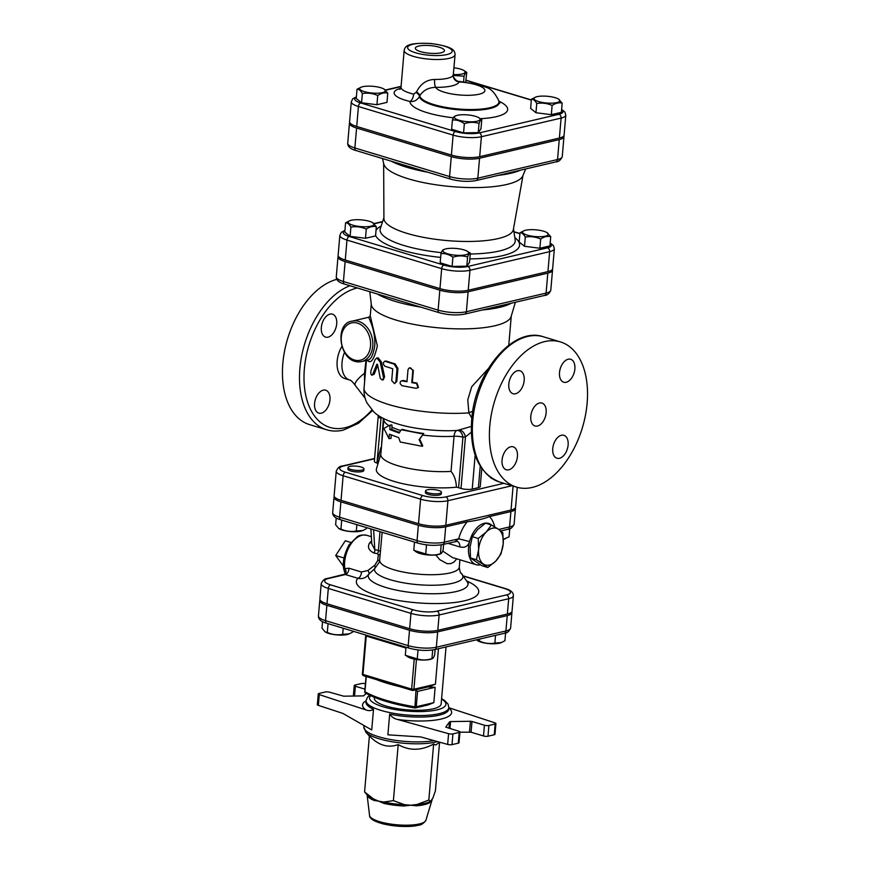 <?xml version="1.0" encoding="UTF-8"?>
<svg xmlns="http://www.w3.org/2000/svg" width="870" height="870" viewBox="0 0 870 870"><rect width="100%" height="100%" fill="white"/><g stroke="black" fill="none" stroke-linecap="round" stroke-linejoin="round"><path stroke-width="1.3" d="M343.509 566.37L335.7 555.506L345.303 540.77L350.751 542.412M343.944 557.985L335.7 555.506M491.441 524.969L498.445 529.243A19.162 11.582 106.8 0 0 486.145 532.114L491.441 524.969L485.536 523.185L477.619 529.547L472.323 536.692L470.104 546.936L470.496 557.964L481.882 565.728L487.798 567.512L476.412 559.747L478.63 549.514L478.239 538.476L486.145 532.114A19.162 11.582 106.8 0 0 478.63 549.514A19.162 11.582 106.8 0 0 483.405 564.021A19.162 11.582 106.8 0 0 495.704 561.15L487.798 567.512M501 554.005L495.704 561.15A19.162 11.582 106.8 0 0 503.219 543.761L501 554.005M502.827 532.723L503.219 543.761A19.162 11.582 106.8 0 0 498.445 529.243L502.827 532.723M470.496 557.964L476.412 559.747M472.323 536.692L478.239 538.476M491.583 525.045A21.554 13.039 106.8 0 0 488.635 523.425A21.554 13.039 106.8 0 0 469.561 541.575A21.554 13.039 106.8 0 0 476.173 564.695A21.554 13.039 106.8 0 0 480.349 564.847M492.289 478.707A7.982 2.088 -175.1 0 1 490.756 477.706M361.137 467.038A7.982 2.088 -175.1 0 1 363.964 468.919A7.982 2.088 -175.1 0 1 355.83 470.322A7.982 2.088 -175.1 0 1 348.054 467.56A7.982 2.088 -175.1 0 1 352.741 466.059A7.982 2.088 -175.1 0 1 361.137 467.038M363.964 468.919L363.834 470.452A7.982 2.088 -175.1 0 1 355.699 471.855A7.982 2.088 -175.1 0 1 347.924 469.093L348.054 467.56M503.36 539.28L509.059 536.823L509.755 528.742M505.252 538.769A13.17 3.458 -175.1 0 1 505.013 538.867A13.17 3.458 -175.1 0 1 503.36 539.346M336.212 517.954L335.624 524.773L338.745 528.481L340.942 529.08C345.934 531.298 351.056 531.951 356.319 531.026L362.91 530.493L366.379 528.677L366.466 527.568M362.562 530.624A13.17 3.458 -175.1 0 1 362.322 530.722A13.17 3.458 -175.1 0 1 342.421 530.091A13.17 3.458 -175.1 0 1 339.159 528.742A13.17 3.458 -175.1 0 1 338.93 528.59M356.863 524.664L356.319 531.026M341.714 520.097L340.942 529.08M427.398 489.799A7.982 2.088 -175.1 0 1 436.294 489.897A7.982 2.088 -175.1 0 1 441.438 492.322A7.982 2.088 -175.1 0 1 433.314 493.725A7.982 2.088 -175.1 0 1 425.539 490.952A7.982 2.088 -175.1 0 1 427.398 489.799M441.438 492.322L441.308 493.855A7.982 2.088 -175.1 0 1 433.173 495.258A7.982 2.088 -175.1 0 1 425.397 492.485L425.539 490.952M414.501 542.075L413.794 550.351L425.734 553.962C430.498 555.451 435.391 555.375 440.427 553.733L439.796 554.125A13.17 3.458 -175.1 0 1 438.404 554.538A13.17 3.458 -175.1 0 1 416.632 552.135L415.305 551.33M441.188 544.837L440.427 553.733C441.199 554.016 442.112 552.744 443.156 549.894L443.635 544.315M426.517 544.87L425.734 553.962M476.39 639.831L479.5 641.125C484.492 643.343 489.614 643.996 494.878 643.071L501.468 642.538L504.937 640.722L505.6 632.947M501.12 642.669A13.17 3.458 -175.1 0 1 500.881 642.767A13.17 3.458 -175.1 0 1 489.147 643.604A13.17 3.458 -175.1 0 1 477.717 640.788A13.17 3.458 -175.1 0 1 477.489 640.635M322.542 621.615L321.987 628.129L325.097 631.837L327.305 632.436C332.296 634.654 337.419 635.296 342.682 634.382L349.272 633.849L352.731 632.033L352.818 631.131M348.924 633.98A13.17 3.458 -175.1 0 1 348.685 634.078A13.17 3.458 -175.1 0 1 328.784 633.447A13.17 3.458 -175.1 0 1 325.521 632.088A13.17 3.458 -175.1 0 1 325.293 631.946M479.674 639.069L479.5 641.125M495.541 635.361L494.878 643.071M343.204 628.227L342.682 634.382M328.055 623.649L327.305 632.436M406.007 647.193L405.311 655.273L417.263 658.873C422.026 660.373 426.92 660.297 431.944 658.644L431.324 659.036A13.17 3.458 -175.1 0 1 429.921 659.46A13.17 3.458 -175.1 0 1 408.16 657.046L406.823 656.241M432.694 649.966L431.944 658.644C432.727 658.938 433.641 657.655 434.685 654.805L435.141 649.477M418.024 649.944L417.263 658.873M558.409 99.017L562.172 103.117C558.953 102.334 555.604 103.117 552.113 105.466C547.132 103.247 541.999 102.595 536.746 103.519C535.104 100.518 533.332 99.082 531.418 99.223L535.724 97.07A12.909 3.382 4.9 0 0 546.643 103.008A12.909 3.382 4.9 0 0 558.409 99.017A12.909 3.382 4.9 0 0 555.212 97.701A12.909 3.382 4.9 0 0 535.724 97.07M453.379 74.515A12.909 3.382 4.9 0 0 463.721 70.427L466.788 72.34C466.015 72.047 465.102 73.33 464.058 76.179L453.346 75.462M463.721 70.427A12.909 3.382 4.9 0 0 453.955 67.806M384.018 89.055L387.781 93.155C384.562 92.372 381.212 93.155 377.721 95.515C372.73 93.286 367.608 92.644 362.344 93.558C360.713 90.556 358.929 89.121 357.026 89.262L361.322 87.12A12.909 3.382 4.9 0 0 364.258 91.611A12.909 3.382 4.9 0 0 380.516 92.97A12.909 3.382 4.9 0 0 384.018 89.055A12.909 3.382 4.9 0 0 372.828 86.304A12.909 3.382 4.9 0 0 361.322 87.12M562.172 103.117L561.389 112.328L551.33 114.677L535.953 112.73L530.635 108.435L531.418 99.223M387.781 93.155L386.987 102.366L376.938 104.726L377.721 95.515M376.938 104.726L361.561 102.769L362.344 93.558M361.561 102.769L356.232 98.473L357.026 89.262M551.33 114.677L552.113 105.466M535.953 112.73L536.746 103.519M465.678 82.008L466.788 72.34M463.579 81.758L464.058 76.179M478.707 117.657A12.909 3.382 4.9 0 0 467.516 114.894A12.909 3.382 4.9 0 0 456.021 115.71A12.909 3.382 4.9 0 0 459.904 120.473A12.909 3.382 4.9 0 0 477.064 121.245A12.909 3.382 4.9 0 0 478.707 117.657L481.784 119.571C481.001 119.288 480.088 120.56 479.044 123.409C474.28 121.92 469.387 121.996 464.362 123.649C460.513 120.876 456.532 119.668 452.411 120.038C453.455 117.189 454.368 115.906 455.151 116.199M479.044 123.409L478.25 132.621L480.99 128.782L481.784 119.571M478.25 132.621L463.569 132.86L464.362 123.649M463.569 132.86L451.617 129.249L452.411 120.038M467.255 251.223A12.909 3.382 4.9 0 0 456.065 248.461A12.909 3.382 4.9 0 0 444.57 249.277A12.909 3.382 4.9 0 0 448.452 254.04A12.909 3.382 4.9 0 0 465.613 254.801A12.909 3.382 4.9 0 0 467.255 251.223L470.333 253.137C469.55 252.844 468.636 254.127 467.592 256.976C462.829 255.486 457.935 255.562 452.911 257.205C449.061 254.431 445.081 253.235 440.959 253.605C442.003 250.745 442.917 249.472 443.7 249.755M546.958 232.584L550.721 236.683C547.513 235.89 544.152 236.673 540.672 239.032C535.681 236.814 530.548 236.161 525.295 237.086C523.653 234.084 521.88 232.649 519.977 232.779L524.273 230.637A12.909 3.382 4.9 0 0 535.191 236.564A12.909 3.382 4.9 0 0 546.958 232.584A12.909 3.382 4.9 0 0 543.761 231.257A12.909 3.382 4.9 0 0 524.273 230.637M467.592 256.976L466.809 266.187L469.539 262.349L470.333 253.137M466.809 266.187L452.117 266.416L452.911 257.205M550.721 236.683L549.938 245.895L539.878 248.244L524.501 246.297L519.183 241.99L519.977 232.779M452.117 266.416L440.176 262.816L440.959 253.605M539.878 248.244L540.672 239.032M524.501 246.297L525.295 237.086M372.567 222.622L376.329 226.722C373.11 225.939 369.761 226.722 366.27 229.071C361.278 226.852 356.156 226.2 350.893 227.124C349.262 224.123 347.489 222.687 345.575 222.818L349.87 220.675A12.909 3.382 4.9 0 0 352.807 225.178A12.909 3.382 4.9 0 0 369.065 226.537A12.909 3.382 4.9 0 0 372.567 222.622A12.909 3.382 4.9 0 0 361.376 219.871A12.909 3.382 4.9 0 0 349.87 220.675M376.329 226.722L375.535 235.933L365.487 238.282L366.27 229.071M365.487 238.282L350.11 236.335L350.893 227.124M350.11 236.335L344.792 232.029L345.575 222.818M401.298 429.747L402.625 429.399A48.1 12.615 4.9 0 0 423.766 433.499L419.101 439.676L422.352 446.321L400.254 442.025L398.699 437.643L389.39 434.163L389.01 438.632L383.877 428.399L390.162 425.093L389.782 429.562L399.091 433.042L401.298 429.747L423.396 434.043M399.547 432.346A47.904 12.561 4.9 0 1 391.761 429.367L391.946 427.235A7.982 6.297 -64.7 0 0 391.837 424.93L390.162 425.093M391.282 435.011L390.989 438.436L389.01 438.632M471.257 426.452L457.294 430.454A7.982 5.22 -93.7 0 1 462.916 437.219A7.982 2.088 4.9 0 0 454.042 436.272A47.904 12.561 4.9 0 1 422.646 435.033L419.677 439.111L422.744 445.734L422.352 446.321M419.677 439.111L419.101 439.676M391.761 429.367L389.782 429.562M481.795 468.571L480.251 486.493A7.982 2.088 -175.1 0 1 478.391 487.657L472.236 489.092A7.982 2.088 -175.1 0 1 461.024 488.451L458.588 487.711A7.982 2.088 4.9 0 0 456.402 487.189C456.163 480.664 454.368 475.401 451.03 471.409A47.904 12.561 -175.1 0 1 380.81 454.401L383.822 419.264A47.904 12.561 4.9 0 0 388.944 425.647M451.41 155.067L453.118 135.111A20.13 5.274 4.9 0 0 481.393 136.72L561.096 118.092A20.13 5.274 4.9 0 0 565.804 115.166L564.097 135.133A20.13 5.274 -175.1 0 1 559.388 138.047L479.685 156.676A20.13 5.274 -175.1 0 1 451.41 155.067L356.722 126.465A20.13 5.274 -175.1 0 1 349.577 121.724L351.295 101.768A20.13 5.274 4.9 0 0 358.429 106.51L453.118 135.111A3.197 1.936 -73.2 0 1 455.434 131.555L360.745 102.965A3.197 1.936 106.8 0 0 358.429 106.51L356.722 126.465M434.63 79.464C426.539 79.703 420.504 83.857 416.545 91.937L413.674 94.123A6.384 2.98 -76.9 0 1 409.955 101.464C414.033 101.92 417.208 100.267 419.46 96.483L419.797 95.798C423.233 90.295 428.562 87.478 435.783 87.359A6.384 1.762 90.4 0 1 434.63 79.464A25.545 6.699 -175.1 0 0 453.259 75.114L455.075 54.669C454.76 50.395 453.303 46.545 430.77 43.5C407.519 42.478 405.17 46.088 404.169 50.308A25.545 6.699 4.9 0 0 420.634 58.062A25.545 6.699 4.9 0 0 449.105 58.366A25.545 6.699 4.9 0 0 455.075 54.669M441.046 52.787A14.627 3.839 -175.1 0 1 424.799 52.613A14.627 3.839 -175.1 0 1 415.316 48.198A14.627 3.839 -175.1 0 1 430.215 45.599A14.627 3.839 -175.1 0 1 444.461 50.699A14.627 3.839 -175.1 0 1 441.046 52.787M416.545 91.937A6.384 2.425 -153.1 0 1 419.797 95.798A39.748 10.418 4.9 0 0 461.568 109.228A39.748 10.418 4.9 0 0 498.891 100.963L499.097 101.703A40.02 10.494 -175.1 0 1 461.459 110.022A40.02 10.494 -175.1 0 1 419.46 96.483A6.384 2.447 -153.1 0 0 416.262 92.622M453.357 74.755C451.987 76.332 456.793 82.15 459.099 81.367L459.066 81.91A24.741 6.492 -175.1 0 1 484.851 90.001A24.741 6.492 -175.1 0 1 462.677 95.189A24.741 6.492 -175.1 0 1 435.783 87.359A31.929 8.374 4.9 0 0 459.066 81.91A6.384 6.144 20.5 0 1 453.259 75.114M334.287 496.531A19.444 5.1 4.9 0 0 334.004 497.281A19.444 5.1 4.9 0 0 340.899 501.859L418.372 525.262A19.444 5.1 4.9 0 0 445.679 526.818L467.19 521.793A29.536 17.857 106.8 0 0 458.718 538.813L469.561 541.575C468.147 546.284 464.939 548.067 459.936 546.947A7.982 4.829 -73.2 0 0 457.076 541.325L442.656 544.544A3.197 2.403 -103.2 0 0 444.363 542.173A19.444 5.1 -175.1 0 1 417.056 540.607L339.583 517.215A3.197 1.936 106.8 0 0 340.714 519.792L418.187 543.184A3.197 1.936 -73.2 0 1 417.056 540.607L418.372 525.262M494.671 526.85A29.536 17.857 106.8 0 0 489.386 516.595C483.861 518.89 476.466 520.619 467.19 521.793M489.386 516.595L510.897 511.571A19.444 5.1 4.9 0 0 515.442 508.754A19.444 5.1 4.9 0 0 515.29 507.971M330.633 584.868A3.197 1.936 106.8 0 0 328.316 588.424L327 603.769A20.053 5.253 -175.1 0 1 319.888 599.049L321.204 583.694A20.053 5.253 4.9 0 0 328.316 588.424L410.955 613.372A3.197 1.936 -73.2 0 1 413.272 609.826L330.633 584.868A16.856 4.415 -175.1 0 1 328.599 578.463L345.39 574.526L357.896 578.311C362.377 579.279 365.998 577.908 368.76 574.189L374.622 568.73L379.472 561.933L382.147 532.309M409.639 628.727L410.955 613.372A20.053 5.253 4.9 0 0 439.122 614.981L508.678 598.723A20.053 5.253 4.9 0 0 513.365 595.819L512.049 611.164A20.053 5.253 -175.1 0 1 507.362 614.068L437.806 630.337A20.053 5.253 -175.1 0 1 409.639 628.727L327 603.769M320.04 599.832A20.053 5.253 4.9 0 0 319.758 600.583A20.053 5.253 4.9 0 0 326.87 605.303L409.509 630.261A20.053 5.253 4.9 0 0 437.664 631.87L507.232 615.601A20.053 5.253 4.9 0 0 511.919 612.697A20.053 5.253 4.9 0 0 511.767 611.914M345.444 472.214A3.197 1.936 106.8 0 0 343.139 475.76L341.029 500.326A19.444 5.1 -175.1 0 1 334.134 495.748L336.244 471.181A19.444 5.1 4.9 0 0 343.139 475.76L420.612 499.162A3.197 1.936 -73.2 0 1 422.929 495.606L345.444 472.214A16.258 4.263 -175.1 0 1 343.487 466.026L374.568 458.762M517.28 487.341L515.573 507.221A19.444 5.1 -175.1 0 1 511.027 510.037L445.821 525.284A19.444 5.1 -175.1 0 1 418.503 523.718L341.029 500.326M378.037 463.46L376.96 463.057A7.982 2.088 -175.1 0 1 374.35 461.252L378.2 416.436A7.982 2.088 -175.1 0 1 378.211 416.338M456.402 487.189A51.091 13.398 -175.1 0 1 401.983 483.502A51.091 13.398 -175.1 0 1 376.46 468.767L380.842 454.064M563.967 136.666L562.248 156.622C560.758 160.08 558.627 161.842 555.832 161.907A3.197 2.403 -103.2 0 0 557.539 159.536L559.258 139.581A20.13 5.274 4.9 0 0 563.967 136.666A20.13 5.274 4.9 0 0 563.814 135.872M349.729 122.518A20.13 5.274 4.9 0 0 349.446 123.268A20.13 5.274 4.9 0 0 356.591 128.01L451.28 156.6A20.13 5.274 4.9 0 0 479.555 158.22L559.258 139.581M338.278 256.074A20.13 5.274 4.9 0 0 337.995 256.824A20.13 5.274 4.9 0 0 345.14 261.565L343.422 281.521A3.197 1.936 106.8 0 0 344.553 284.099L439.241 312.7A3.197 1.936 -73.2 0 1 438.121 310.122L343.422 281.521A20.13 5.274 -175.1 0 1 336.288 276.78L337.995 256.824M547.806 273.136L546.088 293.103L466.385 311.732A3.197 2.403 -103.2 0 1 464.678 314.113L544.381 295.474A3.197 2.403 -103.2 0 0 546.088 293.103A20.13 5.274 -175.1 0 0 550.797 290.178L552.515 270.222A20.13 5.274 4.9 0 1 547.806 273.136L468.103 291.776A20.13 5.274 4.9 0 1 439.828 290.167L345.14 261.565M552.515 270.222A20.13 5.274 4.9 0 0 552.363 269.439M523.011 175.316L513.365 229.56A64.978 17.041 -175.1 0 1 447.224 240.588A64.978 17.041 -175.1 0 1 383.92 218.468L383.648 163.375M525.719 168.954L522.783 175.87A70.013 18.357 -175.1 0 1 451.845 186.637A70.013 18.357 -175.1 0 1 383.779 163.951L382.506 158.547M439.959 288.633L441.677 268.667A20.13 5.274 4.9 0 0 469.941 270.287L549.644 251.647A20.13 5.274 4.9 0 0 554.353 248.733L552.646 268.689A20.13 5.274 -175.1 0 1 547.937 271.603L468.234 290.243A20.13 5.274 -175.1 0 1 439.959 288.633L345.27 260.032A20.13 5.274 -175.1 0 1 338.125 255.291L339.844 235.335A20.13 5.274 4.9 0 0 346.978 240.076L441.677 268.667A3.197 1.936 -73.2 0 1 443.983 265.122L349.294 236.52A16.943 4.437 -175.1 0 1 344.89 230.865M352.209 321.128C332.96 323.248 339.887 366.031 361.659 361.55A20.76 15.606 -103.2 0 0 372.762 346.119L372.762 346.119A20.76 15.606 -103.2 0 0 352.209 321.128L369.054 317.18C367.162 315.897 375.709 328.284 374.752 345.651C373.371 354.427 371.131 359.223 368.021 360.06L367.869 360.093M494.236 734.758A3.197 0.837 4.9 0 0 494.986 734.302L495.911 723.557A3.197 0.837 -175.1 0 1 495.16 724.014L494.236 734.758L487.983 736.227L488.907 725.482A3.197 0.837 -175.1 0 1 484.416 725.221L483.502 735.966A3.197 0.837 4.9 0 0 487.983 736.227M459.915 732.17L471.072 732.214L483.502 735.966M458.262 743.176A3.197 0.837 4.9 0 0 459.012 742.708L459.936 731.964A3.197 0.837 -175.1 0 1 459.186 732.431L458.262 743.176L452.008 744.633L452.933 733.889A3.197 0.837 -175.1 0 1 448.583 733.671L447.658 744.426A3.197 0.837 4.9 0 0 452.008 744.633M319.268 694.619A3.197 0.837 -175.1 0 1 318.268 693.912L317.343 704.656A3.197 0.837 4.9 0 0 318.355 705.374L319.268 694.619L365.835 709.887C368.728 711.04 371.283 710.823 373.513 709.246A41.51 10.886 -175.1 0 1 365.987 702.123L366.118 700.578A41.51 10.886 4.9 0 0 406.551 714.977A41.51 10.886 4.9 0 0 448.844 707.669L448.713 709.213A41.51 10.886 -175.1 0 1 389.673 714.129L387.9 734.824L420.83 736.944L447.658 744.426M318.355 705.374L342.823 713.389L371.729 729.952L373.513 709.246M439.502 742.154L435.826 745.024L433.63 744.035C421.254 750.788 409.455 750.973 398.21 744.6C388.042 748.254 378.439 745.362 369.391 735.9L364.584 791.928L373.513 798.943L378.58 801.15L383.768 802.042A3.197 1.403 -77.4 0 1 384.04 803.445A32.538 8.537 4.9 0 0 404.191 806.001L404.452 804.663L410.694 805.228L417.056 804.467A3.197 1.675 -94.7 0 0 416.469 805.805A32.538 8.537 4.9 0 0 424.321 804.641A32.538 8.537 4.9 0 0 429.639 802.716A3.197 2.893 59.7 0 1 430.585 801.303L432.151 799.595L425.919 820.236A28.329 7.428 -175.1 0 1 419.373 823.944A28.329 7.428 -175.1 0 1 388.52 823.716A28.329 7.428 -175.1 0 1 369.554 815.407L367.096 794.875A32.538 8.537 4.9 0 0 374.056 800.433A3.197 2.371 112.5 0 0 373.513 798.943A33.419 8.765 -175.1 0 1 367.401 795.213L364.584 791.928M429.639 802.716L432.934 798.007L435.413 790.808L439.589 742.175M431.705 800.313L431.933 799.508M404.191 806.001L410.694 805.228L416.469 805.805M374.056 800.433L378.58 801.15L384.04 803.445M445.821 727.157L458.805 731.213A3.197 0.837 -175.1 0 1 459.936 731.964M449.964 728.549L450.562 721.589L449.54 721.828L448.985 728.255M445.831 727.026L449.54 721.828M471.072 732.214L471.997 721.469L470.431 721.273L469.506 732.018M450.562 721.589L470.431 721.273M354.536 696.022L355.373 686.256L364.954 689.149M318.268 693.912A3.197 0.837 -175.1 0 1 319.018 693.455L325.271 691.987A3.197 0.837 -175.1 0 1 329.752 692.248L343.748 696.196L363.616 695.88L366.205 693.433M355.373 686.256A3.197 0.837 -175.1 0 1 354.242 685.506A3.197 0.837 -175.1 0 1 354.993 685.038L361.246 683.581A3.197 0.837 -175.1 0 1 365.422 683.744M389.673 714.129C391.707 716.989 394.327 718.772 397.536 719.457L448.583 733.671M452.933 733.889L459.186 732.431M471.997 721.469L484.416 725.221M488.907 725.482L495.16 724.014M448.844 707.745L494.899 722.839A3.197 0.837 -175.1 0 1 495.911 723.557M374.415 697.316L374.339 698.197A33.528 8.787 4.9 0 0 406.997 709.822A33.528 8.787 4.9 0 0 441.155 703.917L446.038 646.932M428.823 800.074L430.585 801.303A33.419 8.765 -175.1 0 1 417.056 804.467L428.823 800.074L433.63 744.035M393.403 800.639L404.452 804.663A33.419 8.765 -175.1 0 1 383.768 802.042L393.403 800.639L398.21 744.6M427.507 686.919L435.152 687.289L433.836 702.634L416.251 706.744L417.567 691.4L415.969 689.964L414.903 707.919A1.599 1.196 -103.2 0 0 416.251 706.744L414.533 706.744A87.816 23.022 -175.1 0 1 364.932 691.759L364.747 691.541A1.599 1.599 0 0 0 365.552 693.064A1.599 1.338 -60.2 0 1 364.932 691.759L366.248 676.523M415.381 689.747L415.969 689.964M433.836 702.634L427.757 705.048M399.624 686.604A87.816 23.022 -175.1 0 1 376.438 679.6M438.458 648.705L435.413 684.211L429.334 686.626M488.342 368.608L471.725 386.693L467.777 399.863L468.865 412.88L471.801 418.089M515.388 302.249L511.114 316.571A70.252 18.422 -175.1 0 1 439.731 327.936A70.252 18.422 -175.1 0 1 371.327 304.587L369.783 291.722M367.303 360.224C370.761 364.421 374.111 359.658 377.362 345.923L370.261 315.788L371.262 304.076M396.807 381.441L394.534 383.605L395.904 381.712L397.024 368.717L394.132 364.117L384.616 361.213L386.421 361.094A70.252 18.422 4.9 0 0 395.1 363.856L397.916 368.445L396.807 381.441L395.904 381.712M409.117 368.119L409.77 367.771L413.348 370.457L412.337 382.278A70.252 18.422 4.9 0 0 416.947 383.05L418.481 387.378L416.088 388.324L401.951 385.671L400.102 383.637L400.32 381.767L401.559 380.799L406.964 381.734L408.03 369.587L408.954 368.217L410.749 367.945L412.815 370.489L411.793 382.637L416.512 383.42L418.1 387.726M401.331 380.875L403.267 380.484A70.252 18.422 4.9 0 0 407.008 381.277M376.83 357.962L378.189 357.853L381.462 361.985L384.562 376.743L383.333 379.777L382.147 379.951L383.17 379.168L383.463 377.341L380.19 362.127L376.83 357.962L375.057 359.658L370.805 371.164L370.848 373.861L371.577 375.079L372.534 374.763L376.797 364.28L377.591 364.671L380.266 378.309L382.147 379.951M377.689 365.226L374.154 374.241L371.925 375.166M445.679 526.818L444.363 542.173L458.718 538.813L455.434 541.292M371.61 540.933L369.652 542.847C367.173 547.099 368.673 550.514 374.133 553.092A4.785 2.686 98.4 0 0 374.829 549.764L371.794 543.924L370.881 528.906M369.652 542.847A4.785 3.197 -137.8 0 0 371.718 542.608M374.133 553.092L377.634 553.701A4.785 2.675 98.6 0 0 378.385 550.297L374.829 549.764L373.6 529.721M377.634 553.701L378.309 554.886A4.785 2.273 -167.7 0 0 380.266 554.321M380.516 551.319L378.385 550.297L379.983 531.646M378.309 554.886L377.71 560.606A4.785 1.305 -173.2 0 0 379.777 560.008M377.71 560.606L374.709 565.293A4.785 2.501 -120.5 0 1 374.622 568.73A44.359 11.625 4.9 0 0 423.766 585.064A44.359 11.625 4.9 0 0 460.969 573.004L460.969 573.004C460.469 573.406 459.904 571.47 459.284 567.164A39.922 10.462 -175.1 0 1 418.622 574.189A39.922 10.462 -175.1 0 1 379.744 560.345M374.709 565.293L367.825 570.546A4.785 2.838 -146.5 0 1 368.76 574.189A50.047 13.126 -175.1 0 0 417.469 593.122A50.047 13.126 -175.1 0 0 467.658 582.421L460.969 573.004M367.825 570.546L361.376 571.981A4.785 2.893 -73.2 0 1 357.896 578.311A61.411 16.106 4.9 0 0 429.791 603.497A61.411 16.106 4.9 0 0 467.07 581.138M361.376 571.981L348.87 568.197L344.792 568.665A4.785 3.654 -135.9 0 1 345.183 574.069L327.609 578.419C324.836 578.474 322.705 580.236 321.204 583.694M344.009 574.798L345.39 574.526A4.785 2.893 -73.2 0 0 348.87 568.197M345.346 573.863L344.661 572.101C341.866 564.978 343.335 555.876 349.066 544.783L357.374 536.638C359.462 535.083 362.659 534.658 366.966 535.365A23.947 14.485 -73.2 0 0 350.74 544.283A23.947 14.485 -73.2 0 0 344.792 568.665L345.14 572.743A4.785 2.904 161.4 0 1 345.651 573.276M435.729 554.962L439.774 559.671L447.169 563.695L450.747 563.629L453.922 562.118L456.772 558.834M452.443 557.529L442.699 551.025M377.417 364.226L376.797 364.28L377.591 364.671M412.337 382.278L411.793 382.637M386.421 361.094L385.258 361.278C382.865 362.083 382.724 363.725 384.844 366.194L392.729 368.749L391.717 380.571L394.534 383.605M472.704 411.336A7.982 3.556 -18.6 0 0 468.865 412.88A70.252 18.422 -175.1 0 1 398.275 407.095A70.252 18.422 -175.1 0 1 364.062 388.063C363.682 393.457 364.682 398.449 367.064 403.06L373.589 411.619C378.907 417.187 389.151 421.917 404.311 425.811A53.494 14.029 -175.1 0 0 457.294 430.454A7.982 3.784 -93.5 0 0 454.042 436.272L451.03 471.409M383.365 418.383L381.364 447.952M380.842 447.702L377.417 460.415A7.982 3.056 -164.9 0 1 378.689 461.285M378.243 415.338L378.2 416.447A7.982 2.088 -175.1 0 0 381.027 418.318L376.96 463.057M365.313 373.469L364.497 373.317L364.606 381.125M366.009 360.528L364.497 373.317A21.554 5.775 -31.7 0 0 355.264 385.388C352.491 381.702 350.61 379.907 349.631 380.005A21.554 13.039 -73.2 0 1 343.324 355.786A21.554 13.039 -73.2 0 1 344.433 352.6M458.588 487.711L462.916 437.219L465.45 436.903L471.279 432.292M461.024 488.451L465.45 436.903A7.982 5.263 79 0 0 459.403 430.193M341.79 346.619A21.554 13.039 106.8 0 0 344.759 378.537L349.631 380.005M329.958 399.885A11.973 7.243 -73.2 0 1 318.812 413.141A11.973 7.243 -73.2 0 1 314.581 403.473A11.973 7.243 -73.2 0 1 325.728 390.217A11.973 7.243 -73.2 0 1 329.958 399.885M328.033 337.158A11.973 7.243 -73.2 0 1 325.554 337.103A11.973 7.243 -73.2 0 1 321.606 325.489A11.973 7.243 -73.2 0 1 330.002 314.124A11.973 7.243 -73.2 0 1 332.481 314.179A11.973 7.243 -73.2 0 1 336.429 325.793A11.973 7.243 -73.2 0 1 328.033 337.158M349.947 285.73A75.842 45.86 106.8 0 0 300.955 359.875A75.842 45.86 106.8 0 0 326.631 429.769L309.589 424.625A75.842 45.86 -73.2 0 1 284.425 351.774A75.842 45.86 -73.2 0 1 336.831 279.335M532.222 487.439A75.842 45.86 -73.2 0 1 516.541 487.124A75.842 45.86 -73.2 0 1 494.562 401.266A75.842 45.86 -73.2 0 1 560.4 341.921A75.842 45.86 -73.2 0 1 585.412 415.469A75.842 45.86 -73.2 0 1 532.222 487.439M537.486 426.039A11.973 7.243 -73.2 0 1 535.006 425.985A11.973 7.243 -73.2 0 1 531.537 412.423A11.973 7.243 -73.2 0 1 541.934 403.06A11.973 7.243 -73.2 0 1 545.881 414.675A11.973 7.243 -73.2 0 1 537.486 426.039M574.874 368.945A11.973 7.243 -73.2 0 1 563.727 382.213A11.973 7.243 -73.2 0 1 560.258 368.652A11.973 7.243 -73.2 0 1 570.644 359.277A11.973 7.243 -73.2 0 1 574.874 368.945M517.487 370.74A11.973 7.243 -73.2 0 1 519.955 370.794A11.973 7.243 -73.2 0 1 523.425 384.355A11.973 7.243 -73.2 0 1 513.039 393.719A11.973 7.243 -73.2 0 1 509.08 382.104A11.973 7.243 -73.2 0 1 517.487 370.74M502.066 460.099A11.973 7.243 -73.2 0 1 513.213 446.832A11.973 7.243 -73.2 0 1 516.682 460.393A11.973 7.243 -73.2 0 1 506.286 469.767A11.973 7.243 -73.2 0 1 502.066 460.099M559.453 458.305A11.973 7.243 -73.2 0 1 556.974 458.251A11.973 7.243 -73.2 0 1 553.505 444.69A11.973 7.243 -73.2 0 1 563.901 435.326A11.973 7.243 -73.2 0 1 567.849 446.941A11.973 7.243 -73.2 0 1 559.453 458.305M391.946 427.235A47.904 12.561 4.9 0 0 400.765 430.53M479.685 156.676L481.393 136.72A3.197 2.403 -103.2 0 0 479.218 132.914A16.943 4.437 -175.1 0 1 455.434 131.555M360.745 102.965A16.943 4.437 -175.1 0 1 356.341 97.309M559.388 138.047L561.096 118.092A3.197 2.403 -103.2 0 0 558.921 114.285L479.218 132.914M385.649 90.219L401.059 86.619M561.596 109.914A16.943 4.437 -175.1 0 1 558.921 114.285M466.102 80.421L531.342 100.126M400.733 88.338A31.929 8.374 4.9 0 0 409.955 101.464A49.024 12.854 4.9 0 0 453.379 117.787M480.425 118.69A49.024 12.854 4.9 0 0 498.978 101.257M446.93 54.56A22.359 5.862 -175.1 0 1 408.943 49.753A22.359 5.862 -175.1 0 1 433.793 43.935A22.359 5.862 -175.1 0 1 446.93 54.56M413.674 94.123A25.545 6.699 -175.1 0 1 401.016 87.152L399.972 89.479M463.982 576.277L504.469 588.501A16.856 4.415 -175.1 0 1 506.503 594.917L436.947 611.175A16.856 4.415 -175.1 0 1 413.272 609.826M326.87 605.303L325.554 620.658A20.053 5.253 -175.1 0 1 318.442 615.938C318.289 619.266 321.041 621.702 326.685 623.235L409.324 648.193A3.197 1.936 -73.2 0 1 408.193 645.616L325.554 620.658A3.197 1.936 106.8 0 0 326.685 623.235M503.915 483.318L445.744 496.911A16.258 4.263 -175.1 0 1 422.929 495.606M513.496 228.832L515.181 240.066A67.806 17.781 -175.1 0 1 470.257 254.007M441.34 252.648A67.806 17.781 -175.1 0 1 380.342 228.505L383.909 217.728M381.147 226.069A72.471 18.999 4.9 0 0 376.025 230.289M375.59 235.368A72.471 18.999 4.9 0 0 440.633 257.411M469.833 258.879A72.471 18.999 4.9 0 0 514.801 237.521M550.144 243.469A16.943 4.437 -175.1 0 1 547.469 247.841L467.766 266.481A16.943 4.437 -175.1 0 1 443.983 265.122M513.952 231.898L519.89 233.693M374.198 223.786L382.55 221.828M391.206 161.178A73.993 19.401 4.9 0 0 427.899 172.249M498.325 175.359A73.993 19.401 4.9 0 0 520.336 170.215M349.294 236.52A3.197 1.936 106.8 0 0 346.978 240.076L345.27 260.032M468.234 290.243L469.941 270.287A3.197 2.403 -103.2 0 0 467.766 266.481M547.937 271.603L549.644 251.647A3.197 2.403 -103.2 0 0 547.469 247.841M555.832 161.907L476.129 180.547C468.147 181.993 459.664 181.525 450.693 179.133A3.197 1.936 -73.2 0 1 449.572 176.556L354.873 147.965A3.197 1.936 106.8 0 0 356.004 150.543C350.371 149.009 347.608 146.562 347.739 143.224A20.13 5.274 -175.1 0 0 354.873 147.965L356.591 128.01M476.129 180.547A3.197 2.403 -103.2 0 0 477.837 178.176A20.13 5.274 -175.1 0 1 449.572 176.556L451.28 156.6M562.248 156.622A20.13 5.274 -175.1 0 1 557.539 159.536L477.837 178.176L479.555 158.22M513.082 486.08L511.027 510.037M437.664 631.87L436.349 647.226A3.197 2.403 -103.2 0 1 434.641 649.596L504.208 633.327C506.982 633.273 509.113 631.511 510.603 628.053A20.053 5.253 -175.1 0 1 505.916 630.957L436.349 647.226A20.053 5.253 -175.1 0 1 408.193 645.616L409.509 630.261M504.208 633.327A3.197 2.403 -103.2 0 0 505.916 630.957L507.232 615.601M369.38 736.063L365.878 732.203A40.575 10.636 4.9 0 0 397.318 742.523A40.575 10.636 4.9 0 0 437.545 741.61M434.032 740.631A41.51 10.886 -175.1 0 1 388.672 739.185A41.51 10.886 -175.1 0 1 363.856 726.939L365.878 732.203M366.096 700.85A44.707 11.723 4.9 0 0 365.835 709.887M397.536 719.457A44.707 11.723 4.9 0 0 440.742 719.131A44.707 11.723 4.9 0 0 448.822 707.941M441.568 699.078A38.323 10.048 -175.1 0 1 412.337 711.432A38.323 10.048 -175.1 0 1 370.663 695.685M417.567 691.4L435.152 687.289M365.857 635.067A1.599 1.599 0 0 0 365.683 635.655L366.248 636.035A1.599 0.968 -73.2 0 1 366.444 635.241M363.856 675.707A1.599 0.968 -73.2 0 1 363.519 675.707A1.599 0.968 -73.2 0 1 362.964 674.413L362.398 674.032A1.599 1.599 0 0 0 363.519 675.707L412.217 690.41A1.599 0.968 106.8 0 0 412.554 690.41A1.599 1.196 -103.2 0 0 413.902 689.247L411.651 689.116A1.599 0.968 106.8 0 0 412.217 690.41A1.599 1.599 0 0 0 413.043 690.432L429.454 686.593M414.229 659.101L411.651 689.116L362.964 674.413L366.248 636.035L405.931 648.019M435.413 684.211L413.902 689.247L416.447 659.493M377.145 293.951A74.276 19.477 4.9 0 0 420.819 307.132M482.589 309.927A74.276 19.477 4.9 0 0 511.332 303.206M447.919 543.315L459.936 546.947M510.897 511.571L509.581 526.926L498.749 529.449M507.873 529.297C510.483 529.297 512.571 527.568 514.126 524.11A19.444 5.1 -175.1 0 1 509.581 526.926A3.197 2.403 76.8 0 1 507.873 529.297L500.783 530.95M345.14 572.743A23.805 14.398 106.8 0 0 345.477 573.667M328.599 578.463A3.197 2.403 -103.2 0 0 327.609 578.419M437.806 630.337L439.122 614.981A3.197 2.403 -103.2 0 0 436.947 611.175M507.362 614.068L508.678 598.723A3.197 2.403 -103.2 0 0 506.503 594.917M513.365 595.819C513.517 592.481 510.777 590.056 505.133 588.511A3.197 1.936 106.8 0 0 504.469 588.501M340.899 501.859L339.583 517.215A19.444 5.1 -175.1 0 1 332.688 512.637C332.634 515.986 335.309 518.379 340.714 519.792M384.562 376.743L383.387 376.928M381.462 361.985L380.19 362.127M374.154 374.241L372.751 374.328M413.348 370.457L412.804 370.816M403.267 380.484L402.516 380.799M397.916 368.445L397.024 368.717M395.1 363.856L394.132 364.117M468.103 291.776L466.385 311.732A20.13 5.274 -175.1 0 1 438.121 310.122L439.828 290.167M343.487 466.026A3.197 2.403 -103.2 0 0 342.497 465.994C339.887 465.994 337.799 467.723 336.244 471.181M418.503 523.718L420.612 499.162A19.444 5.1 4.9 0 0 447.919 500.718A3.197 2.403 -103.2 0 0 445.744 496.911M445.821 525.284L447.919 500.718L511.962 485.743M370.522 345.988A19.162 14.409 76.8 0 1 347.239 355.319A19.162 14.409 76.8 0 1 349.968 323.412A19.162 14.409 76.8 0 1 370.522 345.988M381.027 418.318L381.093 417.132M472.236 489.092L475.15 455.13M480.229 466.179L478.391 487.657M371.914 409.933A72.645 43.935 -73.2 0 1 344.998 427.757A72.645 43.935 -73.2 0 1 304.391 368.532A72.645 43.935 -73.2 0 1 357.353 287.97M499.5 481.98A75.842 45.86 -73.2 0 1 477.521 396.111A75.842 45.86 -73.2 0 1 543.348 336.766C513.376 326.326 475.738 371.099 471.823 417.861C469.224 451.813 478.456 473.182 499.5 481.98L516.541 487.124M505.013 538.867L505.6 538.639M362.322 530.722L362.91 530.493M500.881 642.767L501.468 642.538M348.685 634.078L349.272 633.849M456.021 115.71L454.673 116.232M444.57 249.277L443.221 249.799M356.374 96.842L352.774 98.778L351.295 101.768M385.41 90.001L401.081 86.337M561.629 109.446L564.858 111.991L565.804 115.166M466.113 80.247L531.363 99.941M404.169 50.308L401.016 87.152M459.099 81.356L478.859 84.694L486.004 87.326C490.702 88.392 494.997 92.938 498.891 100.963M499.097 101.703L499.815 103.171M318.442 615.938L319.758 600.583M344.922 230.409L341.334 232.344L339.844 235.335M373.959 223.568L382.648 221.535M550.177 243.013L553.407 245.547L554.353 248.733M513.931 231.703L519.912 233.508M450.693 179.133L356.004 150.543M349.446 123.268L347.739 143.224M361.659 361.55L367.912 360.082M363.986 725.504L363.856 726.939M425.919 820.236C423.733 823.444 421.145 825.13 418.165 825.282C412.75 826.848 398.003 827.359 383.431 823.966C374.089 821.476 369.456 818.616 369.554 815.407M366.118 700.578L367.488 697.229L369.706 695.239M448.844 707.669L448.072 704.145L444.711 700.557L441.601 698.664M354.242 685.506L353.34 696.043M365.552 693.064C376.775 699.306 393.186 704.276 414.772 707.952A1.599 1.599 0 0 0 415.403 707.941L427.877 705.015M364.747 691.541L366.042 676.458M362.398 674.032L365.683 635.655M434.641 649.596C426.691 651.032 418.252 650.564 409.324 648.193M510.603 628.053L511.919 612.697M366.433 360.43L364.062 388.063M511.266 316.082L508.765 345.227M345.868 573.7L345.705 573.004L345.172 574.069M366.966 535.365L371.359 536.692M505.133 588.511L463.786 576.027M442.656 544.544C434.967 545.936 426.811 545.479 418.187 543.184M514.126 524.11L515.442 508.754M332.688 512.637L334.004 497.281M476.173 564.695L452.28 557.485M467.658 582.421L468.408 583.683M459.284 567.164L459.925 559.791M344.553 284.099C338.919 282.565 336.157 280.129 336.288 276.78M464.678 314.113C456.696 315.549 448.213 315.081 439.241 312.7M550.797 290.178C549.307 293.647 547.176 295.408 544.381 295.474M374.589 458.49L342.497 465.994M369.054 317.18L370.261 315.788M355.264 385.388L365.128 398.275M383.822 419.264L383.833 418.633M372.512 410.564L358.44 423.298L343.291 430.128C337.517 431.476 331.959 431.357 326.631 429.769M560.4 341.921L543.348 336.766"/></g></svg>

